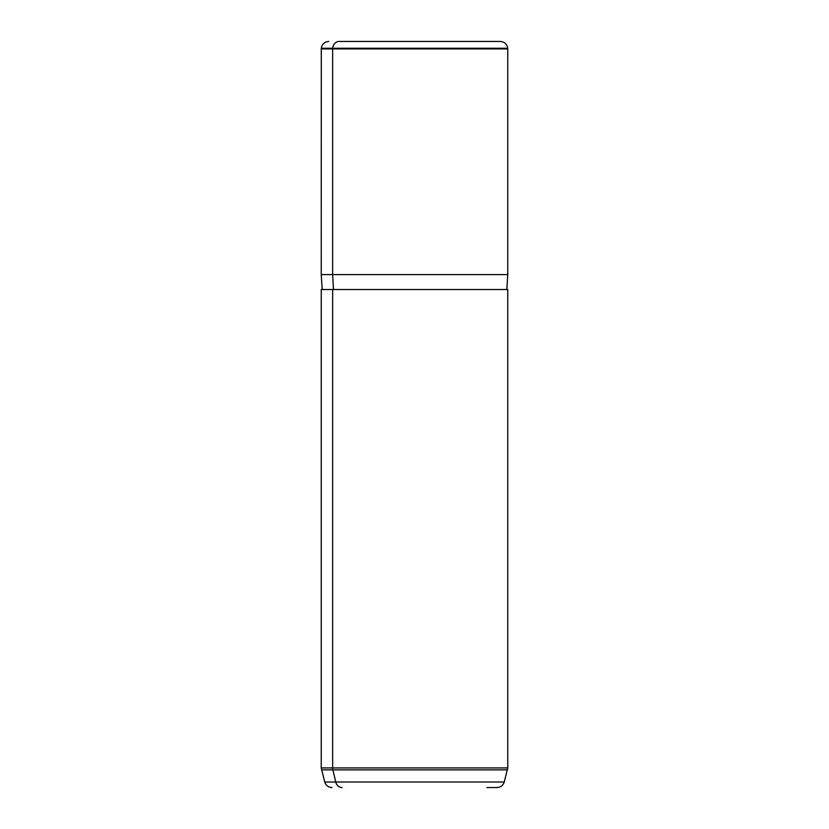 <?xml version="1.0" encoding="UTF-8"?>
<svg xmlns="http://www.w3.org/2000/svg" width="829" height="829" viewBox="0 0 829 829"><rect width="100%" height="100%" fill="white"/><g stroke="black" fill="none" stroke-linecap="round" stroke-linejoin="round"><path stroke-width="1.24" d="M489.773 41.45L339.227 41.45A7.461 6.549 90 0 0 332.709 48.258L321.289 48.258L332.709 48.258A7.461 6.549 -90 0 1 339.227 41.45L500.27 41.45C504.509 41.802 506.985 44.072 507.711 48.258L332.709 48.258L332.657 48.911L321.237 48.911L332.657 48.911L332.709 48.258L507.711 48.258L507.762 48.911L332.657 48.911L332.657 274.606L321.237 274.606L332.657 274.606L332.657 48.911L507.762 48.911L507.762 274.606L332.657 274.606L333.476 289.528L332.657 274.606L507.762 274.606L506.83 289.528M496.343 289.528L332.657 289.528L507.762 289.528L507.762 767.913L332.657 767.913L332.657 289.528L332.657 767.913L321.237 767.913L332.657 767.913A7.461 6.549 90 0 0 332.875 769.851L507.503 769.851L332.875 769.851L335.745 782.016L504.25 782.016L335.745 782.016A7.461 6.549 90 0 0 342.066 787.55A7.461 6.549 -90 0 1 335.745 782.016L332.875 769.851L321.497 769.851L332.875 769.851A7.461 6.549 -90 0 1 332.657 767.913L507.762 767.913L504.25 782.016C503.089 785.488 500.685 787.332 497.037 787.55L486.934 787.55M332.657 289.528L321.237 289.528L321.237 767.913L324.75 782.016L335.745 782.016L324.75 782.016C325.911 785.488 328.315 787.332 331.963 787.55M322.17 289.528L321.237 274.606L321.289 48.258C322.015 44.072 324.491 41.802 328.73 41.45"/></g></svg>
